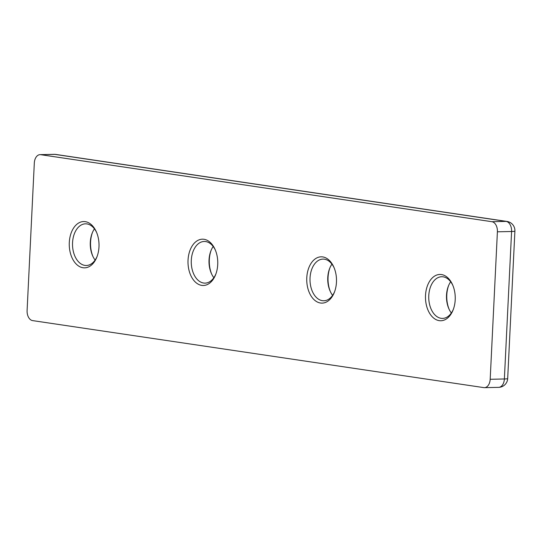 <?xml version="1.0" encoding="UTF-8"?>
<svg xmlns="http://www.w3.org/2000/svg" width="542" height="542" viewBox="0 0 542 542"><rect width="100%" height="100%" fill="white"/><g stroke="black" fill="none" stroke-linecap="round" stroke-linejoin="round"><path stroke-width="0.81" d="M448.641 285.478A23.15 14.878 -91.2 0 0 446.798 294.943A23.15 14.878 -91.2 0 0 449.155 309.367M451.337 312.991A20.84 13.394 88.8 0 1 448.878 308.764A20.84 13.394 88.8 0 1 446.506 295.207A20.84 13.394 88.8 0 1 448.39 286.095A20.84 13.394 88.8 0 1 450.666 281.772M425.517 295.404A23.15 14.878 88.8 0 1 436.439 275.16A23.15 14.878 88.8 0 1 452.57 284.746A23.15 14.878 88.8 0 1 455.205 299.814A23.15 14.878 88.8 0 1 453.112 309.936A23.15 14.878 88.8 0 1 435.836 319.516A23.15 14.878 88.8 0 1 425.517 295.404M452.848 285.39A20.84 13.394 -91.2 0 0 441.689 276.738A20.84 13.394 -91.2 0 0 428.776 295.586A20.84 13.394 -91.2 0 0 442.584 318.405A20.84 13.394 -91.2 0 0 453.363 309.279M329.902 267.843A23.15 14.878 -91.2 0 0 328.059 277.308A23.15 14.878 -91.2 0 0 330.41 291.732M332.598 295.349A20.84 13.394 88.8 0 1 330.139 291.129A20.84 13.394 88.8 0 1 327.768 277.565A20.84 13.394 88.8 0 1 329.651 268.459A20.84 13.394 88.8 0 1 331.928 264.13M306.779 277.768A23.15 14.878 88.8 0 1 317.7 257.525A23.15 14.878 88.8 0 1 333.831 267.104A23.15 14.878 88.8 0 1 336.46 282.172A23.15 14.878 88.8 0 1 334.373 292.301A23.15 14.878 88.8 0 1 317.097 301.88A23.15 14.878 88.8 0 1 306.779 277.768M334.109 267.755A20.84 13.394 -91.2 0 0 322.944 259.103A20.84 13.394 -91.2 0 0 310.038 277.951A20.84 13.394 -91.2 0 0 323.838 300.763A20.84 13.394 -91.2 0 0 334.624 291.643M211.156 250.208A23.15 14.878 -91.2 0 0 209.32 259.672A23.15 14.878 -91.2 0 0 211.671 274.096M213.853 277.714A20.84 13.394 88.8 0 1 211.394 273.493A20.84 13.394 88.8 0 1 209.029 259.93A20.84 13.394 88.8 0 1 210.913 250.817A20.84 13.394 88.8 0 1 213.182 246.495M188.04 260.126A23.15 14.878 88.8 0 1 198.961 239.889A23.15 14.878 88.8 0 1 215.093 249.469A23.15 14.878 88.8 0 1 217.721 264.537A23.15 14.878 88.8 0 1 215.635 274.665A23.15 14.878 88.8 0 1 198.352 284.245A23.15 14.878 88.8 0 1 188.04 260.126M215.37 250.119A20.84 13.394 -91.2 0 0 204.205 241.461A20.84 13.394 -91.2 0 0 191.292 260.309A20.84 13.394 -91.2 0 0 205.1 283.127A20.84 13.394 -91.2 0 0 215.879 274.001M92.418 232.572A23.15 14.878 -91.2 0 0 90.575 242.037A23.15 14.878 -91.2 0 0 92.933 256.454M95.114 260.079A20.84 13.394 88.8 0 1 92.655 255.858A20.84 13.394 88.8 0 1 90.29 242.294A20.84 13.394 88.8 0 1 92.167 233.182A20.84 13.394 88.8 0 1 94.444 228.859M69.295 242.491A23.15 14.878 88.8 0 1 80.216 222.247A23.15 14.878 88.8 0 1 96.347 231.834A23.15 14.878 88.8 0 1 98.983 246.901A23.15 14.878 88.8 0 1 96.889 257.023A23.15 14.878 88.8 0 1 79.613 266.61A23.15 14.878 88.8 0 1 69.295 242.491M96.625 232.477A20.84 13.394 -91.2 0 0 85.467 223.826A20.84 13.394 -91.2 0 0 72.553 242.674A20.84 13.394 -91.2 0 0 86.361 265.492A20.84 13.394 -91.2 0 0 97.14 256.366M484.446 387.659A9.261 5.955 -91.2 0 0 490.185 379.285L504.372 378.98A9.261 5.955 -91.2 0 1 498.633 387.354L484.446 387.659A9.261 5.955 -91.2 0 1 483.803 387.618L32.588 320.6A9.261 5.955 -91.2 0 1 27.1 310.498L34.315 163.02A9.261 5.955 -91.2 0 1 40.054 154.646A9.261 5.955 -91.2 0 1 40.704 154.687L491.912 221.705L506.099 221.4L54.884 154.382L40.704 154.687M498.633 387.354A9.261 9.261 0 0 0 507.685 378.553A9.261 0.772 -177.2 0 1 504.372 378.98L511.587 231.502L497.4 231.807L490.185 379.285M497.4 231.807A9.261 5.955 -91.2 0 0 491.912 221.705M507.685 378.553L514.9 231.068A9.261 9.261 0 0 0 507.014 221.454L55.799 154.436A9.261 7.053 98.4 0 0 54.884 154.382A9.261 5.955 -91.2 0 0 54.241 154.341L40.054 154.646M514.9 231.068A9.261 0.772 -177.2 0 1 511.587 231.502A9.261 5.955 -91.2 0 0 506.099 221.4A9.261 7.053 98.4 0 1 507.014 221.454M55.799 154.436A9.261 9.261 0 0 0 54.241 154.341"/></g></svg>
